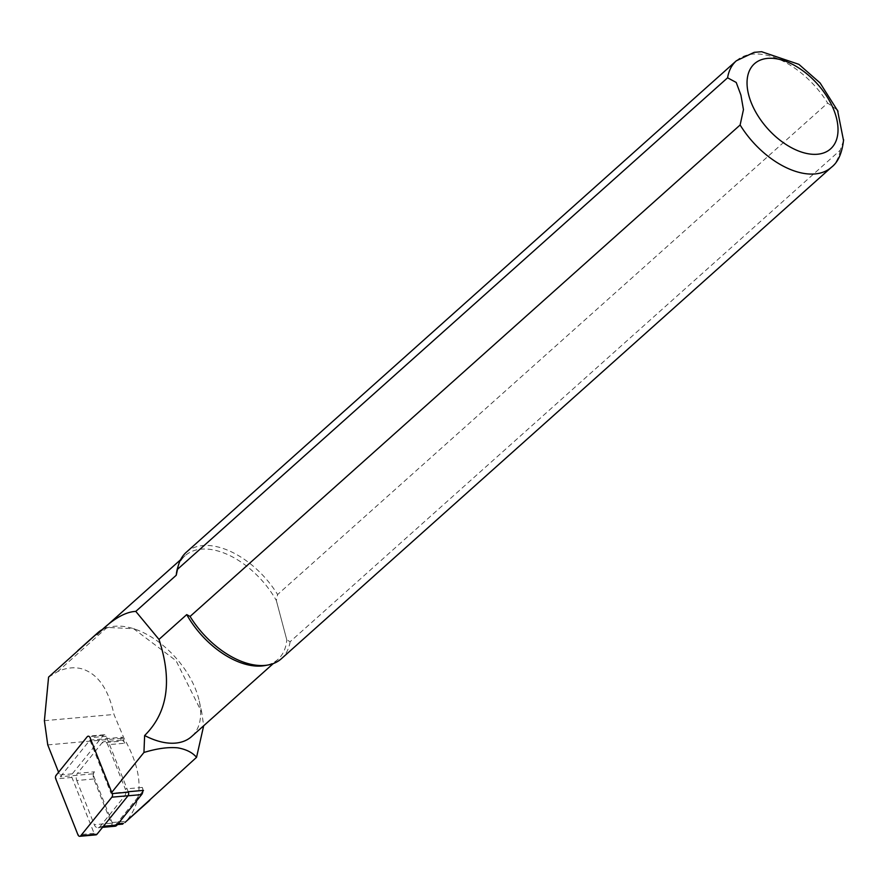 <?xml version="1.0" encoding="UTF-8"?>
<svg xmlns="http://www.w3.org/2000/svg" width="888" height="888" viewBox="0 0 888 888"><rect width="100%" height="100%" fill="white"/><g stroke="black" fill="none" stroke-linecap="round" stroke-linejoin="round"><path stroke-width="0.67" stroke-dasharray="4.44 3.33" d="M142.868 790.442A5.705 3.752 84.9 0 0 142.302 787.434L143.468 790.387M142.846 791.153L116.417 823.931A4.285 2.819 84.9 0 1 114.896 824.808A4.285 2.819 84.9 0 1 112.121 822.521L92.818 773.859L94.461 771.827L77.445 773.348L102.02 742.879L119.048 741.358L122.389 737.207L89.943 740.104L60.384 776.756L58.586 772.238M115.029 826.229A5.705 3.752 -95.1 0 1 111.311 823.187L93.795 778.976A5.705 3.752 84.9 0 1 93.262 774.98A5.705 3.752 84.9 0 1 94.461 771.827M142.302 787.434L125.275 788.955L107.748 744.743A5.705 3.752 -95.1 0 0 104.04 741.702A5.705 3.752 -95.1 0 0 102.02 742.879M128.216 791.741L111.022 793.284L89.943 740.104M122.389 737.207L124.775 743.223L107.748 744.743M92.818 773.859L60.384 776.756M48.585 677.1L57.642 671.639C66.023 667.798 73.993 666.833 81.552 668.753C97.613 673.548 108.425 688.788 113.986 714.463L123.92 738.106C143.301 772.205 144.078 799.922 126.251 821.267L124.897 822.532M111.744 792.396L111.022 793.284M98.846 632.778A69.586 40.737 -131.8 0 1 135.065 629.17A69.586 40.737 -131.8 0 1 199.223 700.987A69.586 40.737 -131.8 0 1 191.586 736.574M177.633 567.832A69.586 40.737 -131.8 0 1 185.159 555.666A69.586 40.737 -131.8 0 1 276.323 600.499L277.6 594.538L827.649 103.064L837.517 110.19M843.545 140.615L840.203 150.239L290.143 641.702L286.791 639.871L276.323 600.499L286.791 639.871A69.586 40.737 -131.8 0 1 277.889 659.451A69.586 40.737 -131.8 0 1 264.957 665.567M102.775 629.27A70.307 41.148 -131.8 0 1 107.115 627.439L133.566 628.682L176.046 660.694L201.731 712.309L203.674 725.762M290.143 641.702A71.373 41.78 -131.8 0 1 281.396 658.718M186.28 552.269A71.373 41.78 -131.8 0 1 277.6 594.538M124.775 743.223A5.705 3.752 -95.1 0 0 121.068 740.181A5.705 3.752 -95.1 0 0 119.048 741.358M93.795 778.976L76.768 780.497A5.705 3.752 84.9 0 1 77.445 773.348M76.768 780.497L94.295 824.708A5.705 3.752 -95.1 0 0 98.002 827.749A5.705 3.752 -95.1 0 0 100.022 826.573L124.598 796.103A5.705 3.752 84.9 0 0 125.275 788.955M128.383 792.163L106.227 736.274A2.853 1.876 -95.1 0 0 104.373 734.742A2.853 1.876 -95.1 0 0 103.363 735.331L72.283 773.859A2.853 1.876 -95.1 0 0 71.939 777.433L94.106 833.333A2.853 1.876 -95.1 0 0 95.96 834.853M116.417 823.931L118.071 823.775M47.752 744.899L123.92 738.106M112.121 822.521L126.251 821.267M44.4 720.679L113.986 714.463M840.203 150.239A71.373 41.78 -131.8 0 1 831.446 167.255M736.33 60.806A71.373 41.78 -131.8 0 1 827.649 103.064M107.115 627.439L57.642 671.639M128.005 795.803L124.598 796.103M103.419 826.273L100.022 826.573M111.311 823.187L94.295 824.708M106.227 736.274L90.054 737.717M103.363 735.331L87.191 736.774M94.106 833.333L77.933 834.776M71.939 777.433L55.778 778.887M72.283 773.859L56.111 775.302M185.159 555.666L180.542 559.784M277.889 659.451L273.282 663.569M135.065 629.17L133.577 628.66M199.223 700.987L201.731 712.309M114.896 824.808L117.427 824.586M121.068 740.181L104.04 741.702M102.553 827.339L98.002 827.749M104.373 734.742L88.201 736.185"/><path stroke-width="1.33" d="M142.868 790.442A5.705 3.752 84.9 0 1 142.846 791.153A5.705 3.752 84.9 0 1 141.625 794.582L128.005 795.803M128.216 791.741L143.468 790.387L142.846 791.153M124.897 822.532L196.548 757.331C192.496 752.525 186.236 749.361 177.789 747.851C168.376 746.93 157.098 748.473 143.945 752.469L111.744 792.396M58.586 772.238L47.752 744.899L44.4 720.679L48.585 677.1L96.315 634.232A70.307 41.148 -131.8 0 1 97.935 632.633A70.307 41.148 -131.8 0 1 102.775 629.27M96.315 634.232L97.036 634.576A69.586 40.737 -131.8 0 1 98.846 632.778L180.542 559.784M273.282 663.569L191.586 736.574A69.586 40.737 -131.8 0 1 144.633 735.519L143.945 752.469M97.036 634.576C111.988 619.58 124.897 611.854 135.786 611.399L176.246 575.246A69.586 40.737 -131.8 0 1 177.633 567.832L178.566 564.746A71.373 41.78 -131.8 0 1 186.28 552.269L736.33 60.806A71.373 41.78 -131.8 0 0 727.583 77.811L177.522 569.286L176.246 575.246M740.126 124.986A71.373 41.78 -131.8 0 0 831.446 167.255L281.396 658.718A71.373 41.78 -131.8 0 1 268.132 664.979L264.957 665.567A69.586 40.737 -131.8 0 1 186.724 614.618L190.076 616.45L740.126 124.986L743.456 109.624L740.914 95.094L736.219 82.451L727.583 77.811M144.633 735.519C167.721 712.687 172.505 680.652 158.985 639.404L186.724 614.618M203.674 725.762L196.548 757.331M158.985 639.404L135.786 611.399M268.132 664.979A71.373 41.78 -131.8 0 1 190.076 616.45M177.522 569.286A71.373 41.78 -131.8 0 1 178.566 564.746M837.517 110.19L843.545 140.615M102.553 827.339L115.029 826.229A5.705 3.752 -95.1 0 0 117.05 825.052L141.625 794.582M79.787 836.296L95.96 834.853A2.853 1.876 -95.1 0 0 96.97 834.265L128.05 795.737A2.853 1.876 -95.1 0 0 128.383 792.163L112.221 793.606L90.054 737.717A2.853 1.876 -95.1 0 0 88.201 736.185A2.853 1.876 -95.1 0 0 87.191 736.774L56.111 775.302A2.853 1.876 -95.1 0 0 55.778 778.887L77.933 834.776A2.853 1.876 -95.1 0 0 79.787 836.296A2.853 1.876 -95.1 0 0 80.797 835.708L111.877 797.18A2.853 1.876 -95.1 0 0 112.221 793.606M118.071 823.775L123.443 823.298M748.773 95.271A57.098 33.422 -131.8 0 1 803.618 71.329A57.098 33.422 -131.8 0 1 825.174 152.336A57.098 33.422 -131.8 0 1 748.773 95.271M117.05 825.052L103.419 826.273M128.05 795.737L111.877 797.18M96.97 834.265L80.797 835.708M831.446 167.255C838.083 162.227 842.135 153.058 843.6 139.716M838.028 111.389L820.09 82.961L798.867 64.336L761.56 51.704L754.19 52.337L736.33 60.806M117.427 824.586L122.733 824.108M97.935 632.633L77.811 650.615M149.739 800.343L124.908 822.532"/></g></svg>
